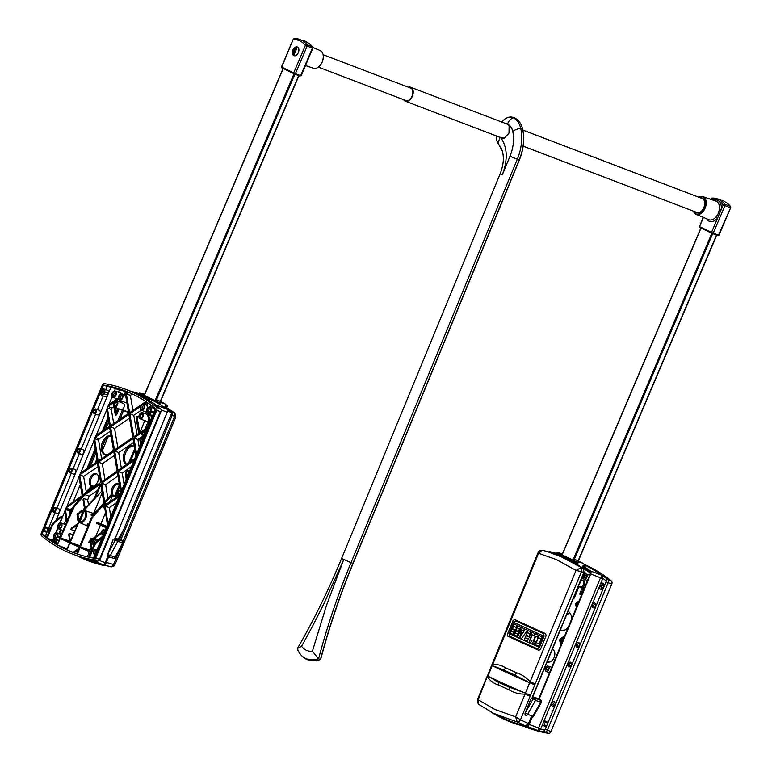 <?xml version="1.0" encoding="UTF-8"?>
<svg xmlns="http://www.w3.org/2000/svg" width="772" height="772" viewBox="0 0 772 772"><rect width="100%" height="100%" fill="white"/><g stroke="black" fill="none" stroke-linecap="round" stroke-linejoin="round"><path stroke-width="1.16" d="M111.023 435.562A9.997 6.417 -69.1 0 0 102.078 443.186A9.997 6.417 -69.1 0 0 104.403 454.341A9.997 6.417 -69.1 0 0 104.645 454.447A9.997 6.417 -69.1 0 0 107.906 454.418M111.303 452.102A9.997 6.417 -69.1 0 0 113.368 449.227M91.443 486.08A6.668 4.275 -69.1 0 1 91.337 486.032A6.668 4.275 -69.1 0 1 89.928 478.225A6.668 4.275 -69.1 0 1 96.249 473.651A6.668 4.275 -69.1 0 1 96.413 473.718A6.668 4.275 -69.1 0 1 98.247 480.223A6.668 4.275 -69.1 0 1 93.306 486.186L87.989 491.455M73.629 506.229L91.646 485.964L92.862 486.022M119.399 484.478A6.668 4.275 -69.1 0 0 118.454 483.783A6.668 4.275 -69.1 0 0 118.299 483.716A6.668 4.275 -69.1 0 0 112.625 486.939A6.668 4.275 -69.1 0 0 111.93 494.698L111.313 494.64L111.573 495.064L112.587 495.566A6.668 4.275 -69.1 0 0 113.378 496.106A6.668 4.275 -69.1 0 0 113.542 496.174A6.668 4.275 -69.1 0 0 118 494.591M120.249 490.403A2.432 1.563 -69.1 0 0 120.191 490.374A2.432 1.563 -69.1 0 0 117.875 492.044A2.432 1.563 -69.1 0 0 118.396 494.891A2.432 1.563 -69.1 0 0 118.454 494.92A2.432 1.563 -69.1 0 0 120.76 493.25A2.432 1.563 -69.1 0 0 120.249 490.403A6.668 4.275 -69.1 0 0 120.345 490.037M126.743 464.31A9.997 6.417 110.9 0 1 125.614 452.932A9.997 6.417 110.9 0 1 134.289 446.091A9.997 6.417 -69.1 0 0 134.058 445.936A9.997 6.417 -69.1 0 0 133.817 445.83A9.997 6.417 -69.1 0 0 124.331 452.691A9.997 6.417 -69.1 0 0 126.444 464.406A9.997 6.417 -69.1 0 0 126.54 464.454M138.941 417.102L137.59 416.484A1.332 0.859 -69.1 0 0 136.171 418.337L138.526 432.069A1.332 0.859 -69.1 0 0 140.215 431.809L144.605 421.145A1.332 0.859 -69.1 0 0 144.74 420.615M95.525 450.636A1.332 0.859 -69.1 0 0 95.294 451.051L89.137 465.989A1.332 0.859 -69.1 0 0 89.079 467.224M120.702 409.498A3.329 2.142 -69.1 0 0 120.779 409.536L114.343 407.076A3.329 2.142 110.9 0 1 114.256 407.047A3.329 2.142 110.9 0 1 113.552 403.138A3.329 2.142 110.9 0 1 116.717 400.851A3.329 2.142 110.9 0 1 116.794 400.88A3.329 2.142 110.9 0 1 117.498 404.789A3.329 2.142 110.9 0 1 114.343 407.076A1.332 0.859 -69.1 0 0 114.131 408.272L115.202 414.516A1.332 0.859 -69.1 0 0 116.89 414.255L118.888 409.401A1.332 0.859 -69.1 0 0 119.033 408.87M148.871 421.657A1.332 0.859 -69.1 0 0 147.722 422.573L145.725 427.418A1.332 0.859 -69.1 0 0 145.696 428.701M95.882 549.51A2.432 1.563 -69.1 0 0 95.825 549.49A2.432 1.563 -69.1 0 0 93.518 551.16A2.432 1.563 -69.1 0 0 94.03 554.006A2.432 1.563 -69.1 0 0 94.087 554.035A2.432 1.563 -69.1 0 0 96.394 552.366A2.432 1.563 -69.1 0 0 95.882 549.51M94.387 553.148A1.496 0.965 -69.1 0 0 94.425 553.157A1.496 0.965 -69.1 0 0 95.844 552.134A1.496 0.965 -69.1 0 0 95.525 550.378A1.496 0.965 -69.1 0 0 95.487 550.359A1.496 0.965 -69.1 0 0 94.068 551.391A1.496 0.965 -69.1 0 0 94.387 553.148M142.916 415.162A1.737 1.11 -69.1 0 0 142.376 414.284A1.737 1.11 -69.1 0 0 142.338 414.274A1.737 1.11 -69.1 0 0 140.707 415.423A1.737 1.11 -69.1 0 0 141.064 417.488A1.737 1.11 -69.1 0 0 141.102 417.507A1.737 1.11 -69.1 0 0 142.125 417.227M142.646 416.349A2.403 1.544 110.9 0 1 141.98 417.391A2.403 1.544 110.9 0 1 139.993 417.671A2.403 1.544 110.9 0 1 139.838 415.066A2.403 1.544 110.9 0 1 141.681 413.396A2.403 1.544 110.9 0 1 142.916 414.94A2.403 1.544 110.9 0 1 142.646 416.349M117.199 403.418A1.737 1.11 -69.1 0 0 116.669 402.54A1.737 1.11 -69.1 0 0 116.62 402.53A1.737 1.11 -69.1 0 0 114.989 403.679A1.737 1.11 -69.1 0 0 115.346 405.744A1.737 1.11 -69.1 0 0 115.385 405.763A1.737 1.11 -69.1 0 0 116.408 405.483M116.929 404.605A2.403 1.544 110.9 0 1 116.263 405.647A2.403 1.544 110.9 0 1 114.275 405.927A2.403 1.544 110.9 0 1 114.121 403.322A2.403 1.544 110.9 0 1 115.974 401.662A2.403 1.544 110.9 0 1 117.199 403.196A2.403 1.544 110.9 0 1 116.929 404.605M120.779 409.536A3.329 2.142 -69.1 0 0 123.945 407.249A3.329 2.142 -69.1 0 0 123.24 403.341A3.329 2.142 -69.1 0 0 123.163 403.312A3.329 2.142 -69.1 0 0 123.076 403.283M142.511 412.624A3.329 2.142 -69.1 0 0 142.434 412.595A3.329 2.142 -69.1 0 0 139.269 414.882A3.329 2.142 -69.1 0 0 139.973 418.781A3.329 2.142 -69.1 0 0 140.05 418.82A3.329 2.142 -69.1 0 0 143.216 416.533A3.329 2.142 -69.1 0 0 142.511 412.624M150.723 409.633A1.534 0.984 -69.1 0 0 150.27 408.948A1.534 0.984 -69.1 0 0 150.231 408.928A1.534 0.984 -69.1 0 0 148.784 409.951A1.534 0.984 -69.1 0 0 149.102 411.785A1.534 0.984 -69.1 0 0 149.141 411.794A1.534 0.984 -69.1 0 0 149.971 411.601M150.453 410.772A2.499 1.602 110.9 0 1 149.758 411.852A2.499 1.602 110.9 0 1 147.684 412.151A2.499 1.602 110.9 0 1 147.529 409.43A2.499 1.602 110.9 0 1 149.45 407.703A2.499 1.602 110.9 0 1 150.733 409.305A2.499 1.602 110.9 0 1 150.453 410.772M144.2 406.651A1.534 0.984 -69.1 0 0 143.746 405.966A1.534 0.984 -69.1 0 0 143.708 405.956A1.534 0.984 -69.1 0 0 142.26 406.979A1.534 0.984 -69.1 0 0 142.579 408.803A1.534 0.984 -69.1 0 0 142.608 408.813A1.534 0.984 -69.1 0 0 143.447 408.629M143.93 407.79A2.499 1.602 110.9 0 1 143.235 408.88A2.499 1.602 110.9 0 1 141.16 409.17A2.499 1.602 110.9 0 1 141.006 406.448A2.499 1.602 110.9 0 1 142.926 404.721A2.499 1.602 110.9 0 1 144.21 406.323A2.499 1.602 110.9 0 1 143.93 407.79M122.381 396.692A1.534 0.984 -69.1 0 0 121.928 396.007A1.534 0.984 -69.1 0 0 121.889 395.988A1.534 0.984 -69.1 0 0 120.442 397.011A1.534 0.984 -69.1 0 0 120.76 398.834A1.534 0.984 -69.1 0 0 120.799 398.854A1.534 0.984 -69.1 0 0 121.629 398.661M122.111 397.821A2.499 1.602 110.9 0 1 121.416 398.912A2.499 1.602 110.9 0 1 119.342 399.201A2.499 1.602 110.9 0 1 119.187 396.49A2.499 1.602 110.9 0 1 121.108 394.753A2.499 1.602 110.9 0 1 122.391 396.364A2.499 1.602 110.9 0 1 122.111 397.821M115.858 393.71A1.534 0.984 -69.1 0 0 115.395 393.025A1.534 0.984 -69.1 0 0 115.366 393.006A1.534 0.984 -69.1 0 0 113.918 394.029A1.534 0.984 -69.1 0 0 114.227 395.853A1.534 0.984 -69.1 0 0 114.266 395.872A1.534 0.984 -69.1 0 0 115.105 395.679M115.588 394.839A2.499 1.602 110.9 0 1 114.893 395.93A2.499 1.602 110.9 0 1 112.818 396.229A2.499 1.602 110.9 0 1 112.664 393.508A2.499 1.602 110.9 0 1 114.584 391.771A2.499 1.602 110.9 0 1 115.868 393.382A2.499 1.602 110.9 0 1 115.588 394.839M112.857 397.252A3.329 2.142 110.9 0 1 112.152 393.353A3.329 2.142 110.9 0 1 115.308 391.066A3.329 2.142 110.9 0 1 115.395 391.095A3.329 2.142 110.9 0 1 116.099 395.003A3.329 2.142 110.9 0 1 112.934 397.29A3.329 2.142 110.9 0 1 112.857 397.252M122.603 394.338A3.329 2.142 -69.1 0 0 121.831 393.556A3.329 2.142 -69.1 0 0 121.754 393.527A3.329 2.142 -69.1 0 0 121.667 393.498M143.737 404.046A3.329 2.142 -69.1 0 0 143.65 404.007A3.329 2.142 -69.1 0 0 140.494 406.294A3.329 2.142 -69.1 0 0 141.199 410.202A3.329 2.142 -69.1 0 0 141.276 410.231A3.329 2.142 -69.1 0 0 144.441 407.944A3.329 2.142 -69.1 0 0 143.737 404.046M146.844 409.807L146.738 409.237A3.329 2.142 -69.1 0 0 146.197 404.982A3.329 2.142 -69.1 0 0 146.111 404.943A3.329 2.142 -69.1 0 0 146.033 404.914M150.55 411.756A3.329 2.142 -69.1 0 0 150.26 407.018A3.329 2.142 -69.1 0 0 150.183 406.989A3.329 2.142 -69.1 0 0 147.018 409.276A3.329 2.142 -69.1 0 0 147.722 413.184A3.329 2.142 -69.1 0 0 147.809 413.213A3.329 2.142 -69.1 0 0 150.058 412.393M119.38 400.234A3.329 2.142 110.9 0 1 118.676 396.325A3.329 2.142 110.9 0 1 121.841 394.048A3.329 2.142 110.9 0 1 121.918 394.077A3.329 2.142 110.9 0 1 122.623 397.985A3.329 2.142 110.9 0 1 119.457 400.272A3.329 2.142 110.9 0 1 119.38 400.234M124.215 394.955A3.329 2.142 110.9 0 1 124.292 394.984A3.329 2.142 110.9 0 1 124.379 395.013A3.329 2.142 110.9 0 1 124.553 395.119L125.46 394.502L128.683 413.31L110.367 425.768L107.308 407.905L106.594 409.642L109.46 426.395L95.882 435.63L93.904 440.426L97.272 461.646L80.433 473.111L78.947 476.72L82.189 495.672L66.643 506.567L66.093 507.899L70.001 509.636L72.385 507.966M61.548 525.481A1.534 0.984 -69.1 0 0 61.084 524.796A1.534 0.984 -69.1 0 0 61.046 524.777A1.534 0.984 -69.1 0 0 59.608 525.8A1.534 0.984 -69.1 0 0 59.917 527.623A1.534 0.984 -69.1 0 0 59.955 527.643A1.534 0.984 -69.1 0 0 60.795 527.45M61.268 526.61A2.499 1.602 110.9 0 1 60.583 527.701A2.499 1.602 110.9 0 1 58.508 528A2.499 1.602 110.9 0 1 58.354 525.278A2.499 1.602 110.9 0 1 60.274 523.541A2.499 1.602 110.9 0 1 61.557 525.153A2.499 1.602 110.9 0 1 61.268 526.61M57.485 535.334A1.534 0.984 -69.1 0 0 57.022 534.649A1.534 0.984 -69.1 0 0 56.993 534.629A1.534 0.984 -69.1 0 0 55.545 535.652A1.534 0.984 -69.1 0 0 55.854 537.476A1.534 0.984 -69.1 0 0 55.893 537.495A1.534 0.984 -69.1 0 0 56.732 537.302M57.215 536.463A2.499 1.602 110.9 0 1 56.52 537.553A2.499 1.602 110.9 0 1 54.445 537.852A2.499 1.602 110.9 0 1 54.291 535.131A2.499 1.602 110.9 0 1 56.211 533.394A2.499 1.602 110.9 0 1 57.495 535.006A2.499 1.602 110.9 0 1 57.215 536.463M90.16 554.122A2.499 1.602 110.9 0 1 89.156 551.054A2.499 1.602 110.9 0 1 91.974 549.732M91.656 550.513A1.534 0.984 -69.1 0 0 90.411 551.575A1.534 0.984 -69.1 0 0 90.527 553.254M94.252 544.27A2.499 1.602 110.9 0 1 93.219 541.201A2.499 1.602 110.9 0 1 95.139 539.474A2.499 1.602 110.9 0 1 96.423 541.076A2.499 1.602 110.9 0 1 96.404 541.548M96.413 541.404A1.534 0.984 -69.1 0 0 95.96 540.718A1.534 0.984 -69.1 0 0 95.921 540.709A1.534 0.984 -69.1 0 0 94.474 541.732A1.534 0.984 -69.1 0 0 94.686 543.498M58.604 528.878A3.175 2.036 -69.1 0 0 58.653 528.907A3.175 2.036 -69.1 0 0 61.683 526.755A3.175 2.036 -69.1 0 0 61.017 523.011A3.175 2.036 -69.1 0 0 60.911 522.972A3.175 2.036 -69.1 0 0 57.919 525.182A3.175 2.036 -69.1 0 0 58.604 528.878M61.036 529.872A3.233 2.075 -69.1 0 0 61.084 529.901A3.233 2.075 -69.1 0 0 61.422 529.988L59.782 533.963A3.233 2.075 -69.1 0 0 59.444 533.751A3.233 2.075 -69.1 0 0 59.328 533.703A3.233 2.075 -69.1 0 0 59.222 533.674M63.014 530.625L61.422 529.988M101.643 392.601A1.496 0.965 -69.1 0 0 101.952 394.386A1.496 0.965 -69.1 0 0 101.991 394.395A1.496 0.965 -69.1 0 0 103.4 393.402L104.056 391.8A1.496 0.965 -69.1 0 0 103.718 390.005A1.496 0.965 -69.1 0 0 102.309 391.008L101.643 392.601L103.448 393.286M101.614 395.38A2.432 1.563 -69.1 0 0 103.902 393.759L104.654 391.935A2.432 1.563 -69.1 0 0 104.152 389.04A2.432 1.563 -69.1 0 0 104.095 389.02A2.432 1.563 -69.1 0 0 101.807 390.642L101.055 392.456A2.432 1.563 -69.1 0 0 101.614 395.38L105.195 396.75A2.432 1.563 -69.1 0 0 107.482 395.119L108.234 393.305A2.432 1.563 -69.1 0 0 107.733 390.41A2.432 1.563 -69.1 0 0 107.675 390.381A2.432 1.563 -69.1 0 0 107.617 390.362M144.258 432.146A1.496 0.965 110.9 0 1 144.576 433.903A1.496 0.965 110.9 0 1 143.148 434.935A1.496 0.965 110.9 0 1 143.109 434.916A1.496 0.965 110.9 0 1 142.801 433.16A1.496 0.965 110.9 0 1 144.219 432.137A1.496 0.965 110.9 0 1 144.258 432.146M128.017 471.557A1.496 0.965 110.9 0 1 128.326 473.313A1.496 0.965 110.9 0 1 126.907 474.346A1.496 0.965 110.9 0 1 126.869 474.326A1.496 0.965 110.9 0 1 126.55 472.57A1.496 0.965 110.9 0 1 127.978 471.547A1.496 0.965 110.9 0 1 128.017 471.557M119.892 491.262A1.496 0.965 110.9 0 1 120.21 493.018A1.496 0.965 110.9 0 1 118.782 494.051A1.496 0.965 110.9 0 1 118.753 494.032A1.496 0.965 110.9 0 1 118.434 492.275A1.496 0.965 110.9 0 1 119.853 491.243A1.496 0.965 110.9 0 1 119.892 491.262M103.651 530.673A1.496 0.965 110.9 0 1 103.969 532.429A1.496 0.965 110.9 0 1 102.541 533.452A1.496 0.965 110.9 0 1 102.502 533.442A1.496 0.965 110.9 0 1 102.194 531.686A1.496 0.965 110.9 0 1 103.612 530.654A1.496 0.965 110.9 0 1 103.651 530.673M54.947 508.43A1.496 0.965 110.9 0 1 55.266 510.186A1.496 0.965 110.9 0 1 53.837 511.218A1.496 0.965 110.9 0 1 53.808 511.199A1.496 0.965 110.9 0 1 53.49 509.443A1.496 0.965 110.9 0 1 54.908 508.41A1.496 0.965 110.9 0 1 54.947 508.43M71.188 469.019A1.496 0.965 110.9 0 1 71.506 470.775A1.496 0.965 110.9 0 1 70.088 471.808A1.496 0.965 110.9 0 1 70.049 471.788A1.496 0.965 110.9 0 1 69.731 470.032A1.496 0.965 110.9 0 1 71.149 469.009A1.496 0.965 110.9 0 1 71.188 469.019M79.313 449.314A1.496 0.965 110.9 0 1 79.632 451.07A1.496 0.965 110.9 0 1 78.204 452.102A1.496 0.965 110.9 0 1 78.165 452.083A1.496 0.965 110.9 0 1 77.856 450.327A1.496 0.965 110.9 0 1 79.275 449.304A1.496 0.965 110.9 0 1 79.313 449.314M95.554 409.913A1.496 0.965 110.9 0 1 95.873 411.669A1.496 0.965 110.9 0 1 94.445 412.692A1.496 0.965 110.9 0 1 94.416 412.682A1.496 0.965 110.9 0 1 94.097 410.926A1.496 0.965 110.9 0 1 95.516 409.893A1.496 0.965 110.9 0 1 95.554 409.913M144.615 431.287A2.432 1.563 -69.1 0 0 144.547 431.258A2.432 1.563 -69.1 0 0 142.241 432.928A2.432 1.563 -69.1 0 0 142.762 435.784A2.432 1.563 -69.1 0 0 142.82 435.804A2.432 1.563 -69.1 0 0 145.126 434.134A2.432 1.563 -69.1 0 0 144.615 431.287M128.364 470.698A2.432 1.563 -69.1 0 0 128.306 470.669A2.432 1.563 -69.1 0 0 126 472.339A2.432 1.563 -69.1 0 0 126.511 475.195A2.432 1.563 -69.1 0 0 126.569 475.214A2.432 1.563 -69.1 0 0 128.885 473.545A2.432 1.563 -69.1 0 0 128.364 470.698M104.008 529.804A2.432 1.563 -69.1 0 0 103.94 529.785A2.432 1.563 -69.1 0 0 101.634 531.454A2.432 1.563 -69.1 0 0 102.155 534.301A2.432 1.563 -69.1 0 0 102.213 534.33A2.432 1.563 -69.1 0 0 104.519 532.661A2.432 1.563 -69.1 0 0 104.008 529.804M57.032 513.428A2.432 1.563 -69.1 0 0 57.089 513.457A2.432 1.563 -69.1 0 0 59.396 511.788A2.432 1.563 -69.1 0 0 58.884 508.931A2.432 1.563 -69.1 0 0 58.826 508.912A2.432 1.563 -69.1 0 0 58.759 508.883M55.304 507.571A2.432 1.563 -69.1 0 0 55.246 507.542A2.432 1.563 -69.1 0 0 52.94 509.211A2.432 1.563 -69.1 0 0 53.451 512.058A2.432 1.563 -69.1 0 0 53.509 512.087A2.432 1.563 -69.1 0 0 55.816 510.417A2.432 1.563 -69.1 0 0 55.304 507.571M73.272 474.018A2.432 1.563 -69.1 0 0 73.33 474.047A2.432 1.563 -69.1 0 0 75.637 472.377A2.432 1.563 -69.1 0 0 75.125 469.521A2.432 1.563 -69.1 0 0 75.067 469.501A2.432 1.563 -69.1 0 0 75.009 469.482M71.545 468.16A2.432 1.563 -69.1 0 0 71.487 468.131A2.432 1.563 -69.1 0 0 69.181 469.801A2.432 1.563 -69.1 0 0 69.692 472.657A2.432 1.563 -69.1 0 0 69.75 472.676A2.432 1.563 -69.1 0 0 72.057 471.007A2.432 1.563 -69.1 0 0 71.545 468.16M81.398 454.312A2.432 1.563 -69.1 0 0 81.456 454.341A2.432 1.563 -69.1 0 0 83.762 452.672A2.432 1.563 -69.1 0 0 83.251 449.825A2.432 1.563 -69.1 0 0 83.183 449.796A2.432 1.563 -69.1 0 0 83.125 449.777M79.67 448.455A2.432 1.563 -69.1 0 0 79.612 448.426A2.432 1.563 -69.1 0 0 77.296 450.095A2.432 1.563 -69.1 0 0 77.818 452.952A2.432 1.563 -69.1 0 0 77.876 452.971A2.432 1.563 -69.1 0 0 80.182 451.302A2.432 1.563 -69.1 0 0 79.67 448.455M97.639 414.911A2.432 1.563 -69.1 0 0 97.697 414.931A2.432 1.563 -69.1 0 0 100.003 413.261A2.432 1.563 -69.1 0 0 99.491 410.414A2.432 1.563 -69.1 0 0 99.434 410.386A2.432 1.563 -69.1 0 0 99.366 410.366M95.911 409.044A2.432 1.563 -69.1 0 0 95.853 409.025A2.432 1.563 -69.1 0 0 93.547 410.694A2.432 1.563 -69.1 0 0 94.059 413.541A2.432 1.563 -69.1 0 0 94.116 413.57A2.432 1.563 -69.1 0 0 96.423 411.901A2.432 1.563 -69.1 0 0 95.911 409.044M127.747 391.944A259.508 166.607 -69.1 0 0 127.505 391.858L126.183 392.755L125.942 391.327L127.438 391.906M125.942 391.327A259.508 166.607 -69.1 0 0 124.861 390.979L125.276 393.373L123.404 394.646M124.929 391.346A259.508 166.607 -69.1 0 0 119.322 389.957L110.985 387.148A261.206 167.698 -69.1 0 0 107.057 386.434L103.477 385.074L44.506 528.154A2.432 1.563 -69.1 0 1 46.523 527.054A2.432 1.563 -69.1 0 1 46.581 527.083L47.729 527.604A2.432 1.563 -69.1 0 1 48.24 530.451A2.432 1.563 -69.1 0 1 45.934 532.12A2.432 1.563 -69.1 0 1 45.876 532.101L44.737 531.57A2.432 1.563 -69.1 0 1 44.052 529.235L41.987 534.263A261.206 167.698 -69.1 0 0 46.416 537.746L46.552 537.688M154.747 412.316L153.329 411.775A2.432 1.563 -69.1 0 1 154.004 414.11L156.079 409.092A261.206 167.698 -69.1 0 0 131.259 393.479A261.206 167.698 -69.1 0 0 124.919 390.815A261.206 167.698 -69.1 0 0 103.477 385.074M126.705 391.52A261.206 167.698 -69.1 0 0 113.117 387.592L115.51 388.499L114.478 391.008M154.969 401.614A261.187 167.688 110.9 0 1 166.877 409.16A2.663 1.708 110.9 0 1 167.225 412.219L115.26 538.296M130.333 391.115A261.187 167.688 110.9 0 1 130.555 391.201A261.206 167.698 110.9 0 1 136.885 393.855A261.187 167.688 110.9 0 1 155.896 404.972A2.663 1.708 -69.1 0 0 155.896 404.972L166.877 409.16M144.132 396.432A261.187 167.688 110.9 0 0 141.527 395.389L130.555 391.201A261.187 167.688 110.9 0 1 136.885 393.855A261.206 167.698 110.9 0 1 155.915 404.982L154.738 404.528L156.62 405.889M91.945 560.202L90.681 559.903A261.206 167.698 -69.1 0 0 97.147 561.186L93.566 559.825A261.206 167.698 110.9 0 1 72.722 554.171A261.206 167.698 110.9 0 1 41.659 535.971A2.663 1.708 -69.1 0 1 41.37 532.95L102.145 385.489A2.663 1.708 -69.1 0 1 104.442 383.645A261.206 167.698 110.9 0 1 125.778 389.377A261.206 167.698 110.9 0 1 132.118 392.031A261.206 167.698 110.9 0 1 156.446 407.259L160.026 408.62A261.206 167.698 -69.1 0 0 154.718 404.528L160.557 408.996M54.542 538.731A3.175 2.036 -69.1 0 0 54.59 538.75A3.175 2.036 -69.1 0 0 57.62 536.608A3.175 2.036 -69.1 0 0 56.954 532.863A3.175 2.036 -69.1 0 0 56.858 532.825A3.175 2.036 -69.1 0 0 53.857 535.035A3.175 2.036 -69.1 0 0 54.542 538.731M56.974 539.724A3.233 2.075 -69.1 0 0 57.022 539.744A3.233 2.075 -69.1 0 0 57.36 539.84L56.144 542.784A259.508 166.607 110.9 0 1 55.42 542.282L56.549 539.551M58.952 540.477L57.36 539.84M58.682 537.63L59.087 536.636L60.409 537.64M60.351 537.08L59.087 536.636M60.409 536.482A3.233 2.075 -69.1 0 0 60.448 535.517L61.21 534.996M61.393 534.562L59.782 533.963M93.952 544.926A3.175 2.036 110.9 0 1 93.518 544.829A3.175 2.036 110.9 0 1 93.47 544.81A3.175 2.036 110.9 0 1 92.794 541.104A3.175 2.036 110.9 0 1 95.786 538.895A3.175 2.036 110.9 0 1 95.892 538.943A3.175 2.036 110.9 0 1 96.896 541.133M89.899 554.779A3.175 2.036 110.9 0 1 89.456 554.682A3.175 2.036 110.9 0 1 89.407 554.653A3.175 2.036 110.9 0 1 88.732 550.957A3.175 2.036 110.9 0 1 91.723 548.747A3.175 2.036 110.9 0 1 91.829 548.786A3.175 2.036 110.9 0 1 92.244 549.085M114.169 496.328A6.668 4.275 110.9 0 1 113.117 488.879A6.668 4.275 110.9 0 1 118.869 484.015M105.262 454.621A9.997 6.417 110.9 0 1 103.091 444.18A9.997 6.417 110.9 0 1 111.091 435.958M91.762 485.964A6.668 4.275 110.9 0 1 91.202 478.476A6.668 4.275 110.9 0 1 96.818 473.95M105.812 428.875L108.688 421.898M143.515 436.074L140.572 438.081L143.505 437.348M142.444 438.071L142.666 439.374M139.713 432.513L137.368 418.791A1.332 0.859 110.9 0 1 138.477 416.89M127.023 477.337L126.666 475.253M115.202 414.516L116.379 414.969L115.327 408.726A1.332 0.859 110.9 0 1 115.559 407.539M119.901 419.283L123.202 411.283A1.332 0.859 110.9 0 1 124.186 410.366M90.363 466.346L95.892 452.942M145.725 427.418L146.912 427.871L148.919 423.027A1.332 0.859 110.9 0 1 149.054 422.747M140.572 438.081A1.332 0.859 -69.1 0 0 139.848 439.818L140.62 444.334M141.044 438.264A1.332 0.859 -69.1 0 0 140.33 440.001L140.938 443.572M46.638 537.601L46.416 537.746A261.206 167.698 -69.1 0 0 46.629 537.91L52.66 540.188L53.693 537.698L52.921 540.352L50.518 539.503A259.508 166.607 -69.1 0 0 50.518 539.503L46.629 537.91A261.206 167.698 -69.1 0 0 73.137 552.53A261.206 167.698 -69.1 0 0 76.496 553.746A261.206 167.698 -69.1 0 0 76.505 553.746A261.206 167.698 -69.1 0 0 76.64 553.794A261.206 167.698 -69.1 0 0 76.853 553.871A261.206 167.698 -69.1 0 0 76.988 553.92A261.206 167.698 -69.1 0 0 88.886 557.201A261.206 167.698 -69.1 0 0 89.137 557.259A261.206 167.698 -69.1 0 0 94.58 558.281L153.56 415.201A2.432 1.563 -69.1 0 1 151.534 416.291A2.432 1.563 -69.1 0 1 151.476 416.272L150.328 415.751A2.432 1.563 -69.1 0 1 149.816 412.895A2.432 1.563 -69.1 0 1 152.123 411.225A2.432 1.563 -69.1 0 1 152.18 411.254L153.329 411.775M53.133 540.496L50.508 539.493A261.206 167.698 -69.1 0 0 57.408 544.221M79.719 474.848L97.455 462.785L100.601 482.616L85.055 493.511L85.229 494.437L74.257 506.548L57.398 545.013A261.206 167.698 110.9 0 1 57.215 544.897L57.263 544.878M57.823 545.206L61.162 546.489A261.206 167.698 -69.1 0 0 66.846 549.548M93.624 513.505L84.737 510.543A6.581 4.227 110.9 0 1 85.779 518.215A6.581 4.227 110.9 0 1 79.738 522.654L83.955 511.112L82.594 513.322L66.99 549.953A261.206 167.698 110.9 0 1 66.797 549.867L66.836 549.867M67.425 550.137L70.715 551.401A261.206 167.698 -69.1 0 0 74.932 553.196M46.86 532.477L45.567 535.623L41.987 534.263M45.567 535.623A261.206 167.698 -69.1 0 0 46.889 536.704M65.736 509.259L64.867 510.881L66.604 521.901M66.267 507.966L65.562 509.182L70.85 511.604M118.328 398.101L108.63 404.702L107.308 407.905M58.46 518.437L62.59 516.13L58.498 518.466M119.322 389.957L118.386 392.234M115.848 398.4L115.047 400.33M113.773 406.68L111.911 407.954L108.09 406.497M107.482 407.973L111.293 409.43L113.706 423.5M111.911 407.954L111.293 409.43M107.945 417.565L102.3 431.258M110.299 431.307L99.163 438.882L95.342 437.425M94.802 438.737L98.623 440.194L101.566 458.732M99.163 438.882L98.623 440.194M95.188 448.522L86.85 468.739M98.063 466.597L83.714 476.363L79.892 474.905M79.834 475.05L83.656 476.507L86.281 491.889M80.298 484.642L73.137 502.012M66.122 508.323L71.4 510.273M65.591 509.617L68.64 510.591M66.141 518.987L64.047 524.082M101.914 490.895L83.598 510.813L95.014 498.21L94.917 499.021M84.737 510.543L84.129 510.234M102.203 492.69L93.943 512.724M94.309 498.336L100.109 484.227L85.103 494.736L89.185 496.184L87.651 499.909L88.5 504.869M106.816 503.807L104.838 502.939L104.268 505.699L102.985 507.513L104.509 506.471L107.433 524.863M110.116 501.559L112.587 495.566M76.631 553.717L73.948 552.694A259.508 166.607 -69.1 0 1 73.128 552.327L70.715 551.401A259.508 166.607 -69.1 0 0 75.048 553.234M79.516 546.75L70.657 542.697L79.96 545.679M70.657 542.697L79.429 546.952M87.67 526.967L87.188 524.169A6.803 4.371 -69.1 0 0 87.873 523.706L88.211 525.655M96.992 510.649L91.115 514.644A6.803 4.371 -69.1 0 1 91.26 515.493L92.399 515.928M94.869 513.033L91.26 515.493M119.37 495.267L105.156 504.936L104.838 502.939M95.226 498.307L100.9 484.536L103.834 502.958M87.873 523.706L88.857 524.082M70.136 541.558L68.631 534.707L69.181 533.375L72.964 534.687M70.377 540.969L69.181 533.375M74.508 530.953L70.812 529.409L71.352 528.096L77.374 524.005M70.812 529.409L76.833 525.307M84.63 509.221L83.019 499.793L83.559 498.48L85.277 508.497M79.661 474.983L83.077 494.9L84.486 493.906M66.093 507.899L81.89 496.83M84.389 507.812L83.444 510.128M97.61 490.288L89.185 496.184M61.162 546.499L67.454 548.911M77.818 514.779L76.997 514.403L77.374 513.476L78.271 513.785M78.233 513.872L77.374 513.476M87.651 499.909L83.559 498.48M69.818 542.32L60.92 538.248L69.625 541.018M60.92 538.248L69.741 542.523M97.899 495.325L101.914 490.867M79.738 522.654L88.317 526.369M73.128 552.327L78.869 548.303M88.857 550.668L80.317 547.358L88.606 551.333L80.423 547.753L80.404 547.145L89.012 550.359M89.263 549.963L80.761 546.933M65.417 509.549L67.154 520.569M91.385 548.68L90.131 541.375L88.577 542.465L89.986 540.525L90.353 538.171L90.671 540.053L101.383 532.555M101.479 533.442L90.816 540.892L92.186 548.911M104.857 530.132L105.426 529.737M90.652 548.786L91.183 547.502M90.459 543.247L88.577 542.465M117.691 408.359L115.974 412.518M96.847 458.944L95.12 463.113M137.059 434.578L133.768 415.336L141.266 410.231L146.96 412.402M146.419 421.242A3.329 2.142 -69.1 0 0 146.497 421.28A3.329 2.142 -69.1 0 0 148.678 420.537M119.013 496.763L105.224 506.152L107.984 523.532M133.961 460.508L118.203 471.547L121.493 490.76M134.685 458.742L118.01 470.428L114.69 451.051L133.006 438.583L135.94 455.702M142.926 431.837L133.913 437.965L136.654 453.965M146.883 429.145L143.756 431.268M147.606 427.398L133.73 436.846L129.783 413.811L140.379 406.603M143.997 404.142L145.676 403.003L146.005 404.904M147.375 412.952L149.189 423.548M146.854 402.202L147.587 408.224M148.485 413.474L149.913 421.811M128.654 392.321L126.376 393.874L129.59 412.692L145.483 401.874L145.368 401.228M118.512 399.23L116.263 400.764M113.966 402.318L107.916 406.439M94.628 438.66L98.179 461.029L113.59 450.549L109.653 427.514L95.168 437.367M84.003 511.006L83.386 510.62L95.014 498.21M93.103 515.127L104.77 502.514L101.692 483.118L117.296 472.184L120.422 490.461M132.813 437.463L114.497 449.922L110.56 426.897L128.876 414.429L132.813 437.463M113.783 451.668L117.103 471.065L101.508 481.989L98.362 462.158L113.783 451.668M150.743 404.933L151.158 407.365M121.86 401.179L120.326 402.231M56.144 539.387L53.693 541.056A259.508 166.607 -69.1 0 1 53.027 540.564L55.275 539.039M55.623 541.809L53.693 541.056M78.329 549.635L73.948 552.694M106.623 526.832L96.857 522.374L100.968 523.773L105.513 512.743M100.968 523.773L106.787 526.427M108.283 419.524L103.892 430.178M128.519 412.335L123.298 409.951A1.332 0.859 -69.1 0 0 122.005 410.829L117.981 420.586M126.878 402.752A3.329 2.142 110.9 0 1 125.904 402.733A3.329 2.142 110.9 0 1 125.826 402.695M132.408 394.01L130.362 395.399L132.929 410.414M143.138 435.929L137.899 439.49L139.288 447.577M125.749 473.448A1.332 0.859 -69.1 0 0 125.46 474.732L126.232 479.248M129.841 470.505L129.127 470.988M131.462 466.577L122.188 473.072L124.118 484.372M87.332 556.853L88.606 553.756M116.591 502.64L109.315 507.59L110.772 516.757M95.709 536.53L100.418 525.105M69.509 510.987L69.953 513.785M121.339 468.093L118.676 452.566L133.653 442.375M107.819 556.342L105.195 562.72A2.663 1.708 110.9 0 1 102.83 564.544L91.849 560.356A2.663 1.708 -69.1 0 0 91.868 560.356A261.206 167.698 110.9 0 1 77.499 555.994A261.187 167.688 110.9 0 1 77.277 555.908M46.291 527.971A1.496 0.965 -69.1 0 0 46.262 527.952A1.496 0.965 -69.1 0 0 44.834 528.984A1.496 0.965 -69.1 0 0 45.152 530.74L46.137 531.194A1.496 0.965 -69.1 0 0 46.175 531.204A1.496 0.965 -69.1 0 0 47.594 530.181A1.496 0.965 -69.1 0 0 47.285 528.424L46.291 527.971M76.988 553.92A261.206 167.698 -69.1 0 0 76.997 553.92L79.699 554.798M93.566 559.825A2.663 1.708 -69.1 0 0 95.863 557.982L99.443 559.353L160.325 411.64L156.745 410.279L95.863 557.982M156.745 410.279A2.663 1.708 -69.1 0 0 156.446 407.259M151.766 415.384A1.496 0.965 -69.1 0 0 151.804 415.394A1.496 0.965 -69.1 0 0 153.223 414.361A1.496 0.965 -69.1 0 0 152.904 412.605L151.92 412.161A1.496 0.965 -69.1 0 0 151.881 412.142A1.496 0.965 -69.1 0 0 150.463 413.174A1.496 0.965 -69.1 0 0 150.781 414.931L151.843 415.404M107.057 386.434L105.735 389.648M103.13 395.959L97.494 409.652M95.631 414.149L81.243 449.053M79.391 453.55L73.128 468.758M71.275 473.255L56.887 508.169M55.024 512.666L48.752 527.903M90.691 559.912L91.868 560.356A261.187 167.688 110.9 0 1 77.489 555.994L72.722 554.171M102.83 564.544A261.187 167.688 110.9 0 1 88.471 560.183L77.489 555.994M57.746 543.401L56.144 542.784M93.306 486.186L92.418 488.358M100.003 559.546L97.33 561.234A1.669 1.264 -80.5 0 1 97.147 561.186A2.663 1.708 -69.1 0 0 99.443 559.353L100.003 559.546L161.213 411.051A1.669 1.669 0 0 0 161.194 409.749L161.213 411.051L160.325 411.64M90.681 559.903L91.463 560.086M160.875 409.276L160.026 408.62L160.875 409.276M155.944 405.435L155.346 404.943M71.236 510.678L65.948 508.256M104.799 508.275L102.985 507.513M129.783 413.811L133.768 415.336M117.836 447.654L114.546 428.412L129.522 418.221M110.56 426.897L114.546 428.412M104.77 502.514L111.486 494.524M107.858 498.384L105.677 484.633L117.952 476.034M101.692 483.118L105.677 484.633M104.876 479.624L102.348 463.683L114.43 455.461M98.362 462.158L102.348 463.683M114.69 451.051L118.676 452.566M105.224 506.152L109.315 507.59M118.203 471.547L122.188 473.072M133.913 437.965L137.899 439.49M146.583 402.376L147.799 402.839M126.376 393.874L130.362 395.399M125.643 395.525L124.553 395.119M96.857 522.374L96.481 523.3L106.237 527.758M90.353 538.171L92.37 538.866M90.816 540.892L92.63 541.597M126.888 411.592A3.329 2.142 110.9 0 1 126.029 411.544A3.329 2.142 110.9 0 1 125.952 411.505M58.508 537.206L60.062 538.46L58.498 537.457M60.612 529.698L59.01 533.587M70.686 543.305L79.313 547.242L70.677 543.305M60.949 538.856L69.615 542.822L60.94 538.856M83.357 510.842L66.797 549.867M66.99 549.953L83.598 510.813M57.398 545.013L73.9 506.249L72.182 508.594L57.215 544.897M104.703 503.334L92.283 517.751L77.383 554.055M76.853 553.871L93.383 515.146L91.656 517.481L76.727 553.707A261.09 167.62 -69.1 0 0 76.939 553.775L77.084 553.804M60.052 537.852L58.662 536.829M59.106 536.936L58.566 537.37L59.965 538.065M96.925 549.905L102.386 537.109L97.127 549.982M62.59 516.13L59.733 523.059L62.58 516.121L54.474 522.731L52.255 525.761L47.198 538.219M59.415 517.481L53.895 522.268L51.599 525.481L46.571 537.669A261.071 167.611 -69.1 0 0 46.783 537.823L51.83 525.587L54.165 522.393L60.843 516.786M101.943 538.296L96.944 542.118L94.724 545.157L89.726 557.288L90.295 557.5M89.147 557.259L94.3 544.974L96.635 541.78L102.937 536.096M102.724 536.279L96.365 541.664L94.059 544.868L89.021 557.114A261.071 167.611 -69.1 0 0 89.272 557.172L89.706 557.384M141.73 437.801L142.193 440.522M126.415 411.63A3.329 2.142 -69.1 0 0 126.666 411.775A3.329 2.142 -69.1 0 0 126.753 411.814A3.329 2.142 -69.1 0 0 127.525 411.881M164.841 406.757A260.637 167.341 110.9 0 1 172.243 411.65L172.677 415.471L171.78 415.104L171.432 412.045A0.666 0.502 -54.3 0 1 172.243 411.65L164.976 406.545L174.433 412.74A3.329 2.297 -55.8 0 1 174.617 416.407L174.549 416.359A3.329 2.316 -64.5 0 0 174.105 412.537L174.433 412.74M88.249 560.79A261.872 168.122 -69.1 0 0 88.49 560.887A261.872 168.122 -69.1 0 0 103.13 565.316L102.647 565.133A261.872 168.122 110.9 0 1 88.018 560.704A261.872 168.122 110.9 0 1 81.658 558.04A261.872 168.122 110.9 0 1 77.181 555.869M112.625 566.716L113.011 566.127M138.719 393.633A261.872 168.122 -69.1 0 0 129.976 390.979M102.647 565.133A3.329 2.142 -69.1 0 0 105.6 562.856L106.082 563.039A3.329 2.142 110.9 0 1 103.13 565.316M108.775 555.155L105.6 562.856M109.228 555.386L106.082 563.039M106.632 565.751L110.541 566.744A3.329 2.297 -74.2 0 0 113.494 564.477L113.581 564.496A3.329 2.258 97.3 0 1 111.043 566.851L111.043 566.851A3.329 2.258 97.3 0 1 110.927 566.822L104.49 565.036M104.355 565.114L111.043 566.851C113.6 566.445 114.912 565.683 114.989 564.544L124.533 541.384L123.269 540.969L174.617 416.407L174.935 417.295M172.204 415.288L120.828 539.918M95.68 462.737L96.954 459.639M102.705 445.676L104.905 440.329M116.089 413.203L118.039 408.485M102.56 450.105L107.887 437.193M167.524 410.617L171.857 412.595L119.544 539.532M174.549 412.817L175.447 414.651M175.698 414.274L175.726 417.179L129.638 529.003L128.374 528.588M114.555 563.763L113.581 564.496L119.409 550.359M171.78 415.104L174.549 416.359M118.241 539.145L123.588 529.708M118.753 539.3L121.995 533.577M293.717 54.387A4.999 3.204 110.9 0 1 294.277 50.923A4.999 3.204 110.9 0 1 298.108 47.536M297.944 47.362A4.999 3.204 -69.1 0 0 296.072 47.883M297.017 47.806L293.958 55.005M293.833 55.623A4.661 2.991 -69.1 0 0 293.987 55.69A4.661 2.991 -69.1 0 0 298.397 52.525A4.661 2.991 -69.1 0 0 297.471 47.044A4.661 2.991 -69.1 0 0 297.317 46.976A4.661 2.991 -69.1 0 0 292.906 50.141A4.661 2.991 -69.1 0 0 293.833 55.623M306.86 44.67L312.506 46.822A1.332 0.955 -37.6 0 1 312.641 46.957L309.263 43.608L305.22 41.148L296.294 38.658A34.373 22.07 110.9 0 1 301.321 40.057A34.373 22.07 110.9 0 1 306.86 44.67A1.332 0.82 94.8 0 1 307.111 46.146L295.406 73.678L300.655 75.685L312.361 48.144L305.384 45.403A1.332 0.955 -37.6 0 1 306.86 44.67M310.566 53.326L307.449 60.66M297.847 47.285A4.661 2.991 -69.1 0 0 293.997 50.701A4.661 2.991 -69.1 0 0 294.595 55.816M293.437 39.565A1.332 0.984 -91.6 0 1 294.441 38.6A34.373 22.07 110.9 0 1 296.294 38.658L294.354 38.6A1.332 1.332 0 0 0 293.167 39.411L281.741 67.106L293.688 72.935L305.384 45.403A33.061 21.23 -69.1 0 0 293.437 39.565M108.167 556.641A1.998 1.438 -66 0 1 107.665 554.441L115.115 540.352A1.998 1.033 -18.6 0 1 117.836 539.667A1.998 1.38 -73.5 0 1 117.769 541.326A1.998 1.38 -73.5 0 1 117.614 541.674L110.164 555.763A1.998 1.38 106.5 0 1 108.649 556.805L113.31 558.195A1.998 1.38 -73.5 0 0 113.426 558.233A1.998 1.38 -73.5 0 0 115.105 557.23L115.761 557.249L123.211 543.16L115.115 540.352L117.035 538.798L117.711 538.991A2.133 1.476 106.5 0 1 118.502 539.869A1.998 1.38 106.5 0 1 118.512 539.898A1.998 1.38 -73.5 0 0 117.73 539.001A1.998 1.38 -73.5 0 0 117.711 538.991L121.31 540.062A1.998 1.38 -73.5 0 1 121.329 540.062L121.995 540.265A2.133 1.476 -73.5 0 1 122.777 541.133A1.998 1.033 161.4 0 1 123.337 541.587L121.995 540.265M118.512 539.898L122.111 540.969A1.998 1.38 -73.5 0 0 121.329 540.062L117.73 539.001M122.101 540.931L122.777 541.133A1.998 1.38 -73.5 0 1 122.709 542.784A1.998 1.38 -73.5 0 1 122.555 543.131L115.105 557.23L107.665 554.441L113.05 539.734L115.124 538.258L117.035 538.798A2.133 1.476 106.5 0 1 117.836 539.667L118.502 539.869M584.114 579.222A2.827 1.814 -69.1 0 0 584.182 579.251A2.827 1.814 -69.1 0 0 586.865 577.302A2.827 1.814 -69.1 0 0 586.266 573.982A2.827 1.814 -69.1 0 0 586.199 573.953A2.827 1.814 -69.1 0 0 583.507 575.902A2.827 1.814 -69.1 0 0 584.114 579.222M571.434 619.54A9.997 6.417 -69.1 0 0 568.346 611.713A9.997 6.417 -69.1 0 0 568.105 611.607A9.997 6.417 -69.1 0 0 567.912 611.54M560.318 629.962A9.997 6.417 -69.1 0 0 560.733 630.184A9.997 6.417 -69.1 0 0 560.974 630.28A9.997 6.417 -69.1 0 0 568.269 627.211M561.591 630.463A9.997 6.417 110.9 0 1 560.482 629.566M567.806 611.791A9.997 6.417 110.9 0 1 568.684 611.878M547.541 660.977L548.747 661.942M548.458 662.096A6.668 4.275 110.9 0 1 548.072 661.787L548.67 662.125M547.261 661.643A6.668 4.275 -69.1 0 0 547.666 661.874A6.668 4.275 -69.1 0 0 547.831 661.942A6.668 4.275 -69.1 0 0 554.151 657.368A6.668 4.275 -69.1 0 0 552.742 649.561A6.668 4.275 -69.1 0 0 552.588 649.493A6.668 4.275 -69.1 0 0 552.308 649.406M552.134 649.821A6.668 4.275 110.9 0 1 553.157 649.792M584.443 587.994L583.294 587.473A1.332 0.859 -69.1 0 0 582.011 588.341L580.013 593.195A1.332 0.859 -69.1 0 0 580.978 594.672L581.963 594.006M573.297 598.483A1.332 0.859 -69.1 0 0 574.493 597.586L578.894 586.923A1.332 0.859 -69.1 0 0 579.029 586.382M548.274 666.168A2.827 1.814 -69.1 0 0 548.159 666.12A2.827 1.814 -69.1 0 0 545.505 668.118A2.827 1.814 -69.1 0 0 546.113 671.399A2.827 1.814 -69.1 0 0 546.132 671.408A2.827 1.814 -69.1 0 0 548.853 669.527A2.827 1.814 -69.1 0 0 548.274 666.168M547.705 667.548A1.332 0.859 -69.1 0 0 546.721 670.028A1.332 0.859 -69.1 0 0 547.705 667.548M602.961 587.782A2.499 1.602 110.9 0 1 602.266 588.872A2.499 1.602 110.9 0 1 600.548 589.422A2.499 1.602 110.9 0 1 600.037 586.45L600.693 584.858A2.499 1.602 110.9 0 1 602.623 583.121A2.499 1.602 110.9 0 1 603.897 584.722A2.499 1.602 110.9 0 1 603.617 586.189L602.961 587.782M603.887 585.07A1.496 0.965 -69.1 0 0 603.405 584.394A1.496 0.965 -69.1 0 0 601.996 585.398L601.34 586.99A1.496 0.965 -69.1 0 0 601.649 588.775A1.496 0.965 -69.1 0 0 601.678 588.795A1.496 0.965 -69.1 0 0 602.488 588.611M593.012 607.718A2.499 1.602 110.9 0 1 592.5 604.746A2.499 1.602 110.9 0 1 594.913 603.106A2.499 1.602 110.9 0 1 595.704 604.611A2.499 1.602 110.9 0 1 594.729 607.168A2.499 1.602 110.9 0 1 593.012 607.718M595.694 604.958A1.496 0.965 -69.1 0 0 595.251 604.302A1.496 0.965 -69.1 0 0 595.212 604.283A1.496 0.965 -69.1 0 0 593.784 605.316A1.496 0.965 -69.1 0 0 594.102 607.072A1.496 0.965 -69.1 0 0 594.141 607.082A1.496 0.965 -69.1 0 0 594.951 606.908M576.761 647.129A2.499 1.602 110.9 0 1 576.259 644.157A2.499 1.602 110.9 0 1 578.672 642.507A2.499 1.602 110.9 0 1 579.463 644.022A2.499 1.602 110.9 0 1 578.489 646.579A2.499 1.602 110.9 0 1 576.761 647.129M579.454 644.369A1.496 0.965 -69.1 0 0 579 643.703A1.496 0.965 -69.1 0 0 578.971 643.694A1.496 0.965 -69.1 0 0 577.543 644.716A1.496 0.965 -69.1 0 0 577.861 646.482A1.496 0.965 -69.1 0 0 577.9 646.492A1.496 0.965 -69.1 0 0 578.711 646.318M568.646 666.834A2.499 1.602 110.9 0 1 568.134 663.852A2.499 1.602 110.9 0 1 570.547 662.212A2.499 1.602 110.9 0 1 571.338 663.727A2.499 1.602 110.9 0 1 570.363 666.275A2.499 1.602 110.9 0 1 568.646 666.834M571.328 664.065A1.496 0.965 -69.1 0 0 570.884 663.409A1.496 0.965 -69.1 0 0 570.846 663.399A1.496 0.965 -69.1 0 0 569.427 664.422A1.496 0.965 -69.1 0 0 569.736 666.178A1.496 0.965 -69.1 0 0 569.775 666.197A1.496 0.965 -69.1 0 0 570.585 666.014M552.405 706.245A2.499 1.602 110.9 0 1 551.893 703.263A2.499 1.602 110.9 0 1 554.306 701.623A2.499 1.602 110.9 0 1 555.097 703.138A2.499 1.602 110.9 0 1 554.122 705.685A2.499 1.602 110.9 0 1 552.405 706.245M555.087 703.475A1.496 0.965 -69.1 0 0 554.643 702.819A1.496 0.965 -69.1 0 0 554.605 702.8A1.496 0.965 -69.1 0 0 553.177 703.832A1.496 0.965 -69.1 0 0 553.495 705.589A1.496 0.965 -69.1 0 0 553.534 705.608A1.496 0.965 -69.1 0 0 554.344 705.425M578.981 584.684A3.329 2.142 -69.1 0 0 580.235 581.644M585.774 575.188A1.534 0.984 -69.1 0 0 585.736 575.169A1.534 0.984 -69.1 0 0 584.279 576.221A1.534 0.984 -69.1 0 0 584.607 578.016A1.534 0.984 -69.1 0 0 584.645 578.035A1.534 0.984 -69.1 0 0 586.093 576.983A1.534 0.984 -69.1 0 0 585.774 575.188M529.177 724.454L538.567 728.044L600.519 577.726A2.663 1.708 -69.1 0 0 600.606 577.495L602.575 575.594A261.206 167.698 110.9 0 1 607.873 579.714L611.453 581.075A261.206 167.698 -69.1 0 0 586.73 565.529A261.206 167.698 -69.1 0 0 584.935 564.737M576.288 607.767L575.536 603.386L576.25 603.665L576.761 606.618M579.087 600.973L575.536 603.386M564.699 635.887L560.462 638.762A1.332 0.859 -69.1 0 0 559.748 640.509L560.636 645.73M582.416 567.903A263.532 169.193 110.9 0 1 590.31 573.056A1.669 1.071 110.9 0 1 590.435 573.171M575.864 594.266L575.622 592.838M566.465 615.052L569.794 612.785M562.17 642.014L561.929 640.606L563.087 639.805M561.427 643.819L560.945 640.963A1.332 0.859 110.9 0 1 561.659 639.226L563.975 637.643M576.327 604.119L578.363 602.729M581.075 594.614A1.332 0.859 110.9 0 1 581.2 593.649L583.198 588.804A1.332 0.859 110.9 0 1 584.192 587.878M573.451 598.088L573.982 598.29L573.818 597.219M611.453 581.075A2.663 1.708 110.9 0 1 611.742 584.095L608.162 582.725L547.377 730.196L550.957 731.567A2.663 1.708 110.9 0 1 548.67 733.4L545.09 732.03A261.206 167.698 110.9 0 1 538.615 730.775L538.46 728.266L540.574 729.299L538.615 730.775L537.418 730.322A261.187 167.688 -69.1 0 1 523.146 726.066A261.206 167.698 -69.1 0 0 537.418 730.322A2.663 1.708 110.9 0 1 537.399 730.322L527.517 726.548M550.957 731.567L611.742 584.095M523.136 726.066L527.334 727.668A261.206 167.698 -69.1 0 0 548.67 733.4M545.669 721.173L546.663 721.627A2.499 1.602 110.9 0 1 547.454 723.132A2.499 1.602 110.9 0 1 547.3 724.242L547.01 724.947A2.499 1.602 110.9 0 1 546.479 725.69A2.499 1.602 110.9 0 1 544.752 726.24L543.768 725.796A2.499 1.602 110.9 0 1 543.256 722.814A2.499 1.602 110.9 0 1 545.669 721.173L546.007 722.37A1.496 0.965 -69.1 0 0 545.968 722.351A1.496 0.965 -69.1 0 0 544.549 723.383A1.496 0.965 -69.1 0 0 544.868 725.14L545.852 725.593A1.496 0.965 -69.1 0 0 545.891 725.603A1.496 0.965 -69.1 0 0 546.701 725.429M539.165 699.104L590.734 573.992A2.663 1.708 -69.1 0 0 590.387 570.933L601.369 575.121A261.206 167.698 -69.1 0 0 585.485 565.403A261.187 167.688 -69.1 0 1 601.369 575.121A2.663 1.708 110.9 0 1 601.378 575.13L602.556 575.584M590.387 570.933A261.187 167.688 -69.1 0 0 582.889 565.876M582.522 566.484A265.114 170.207 110.9 0 1 589.924 571.396A2.239 1.438 110.9 0 1 590.252 571.791A2.239 1.438 110.9 0 1 590.213 573.972L538.711 698.93M547.444 723.48A1.496 0.965 -69.1 0 0 546.991 722.824L546.007 722.37M602.575 575.594L602.826 578.257A4.333 2.779 110.9 0 1 602.691 578.624L540.728 728.942A4.333 2.779 110.9 0 1 540.574 729.299A259.537 166.627 -69.1 0 0 544.356 729.984A1.004 0.637 -69.1 0 0 545.215 729.299L547.01 724.947M600.606 577.495L602.826 578.257A259.537 166.627 -69.1 0 1 605.885 580.698A1.669 1.245 -50.5 0 1 607.873 579.714A2.663 1.708 110.9 0 1 608.162 582.725L605.991 581.827A1.004 0.637 -69.1 0 0 605.885 580.698M561.929 640.606L560.983 640.249M589.924 571.396L590.377 572.177A1.669 1.071 -69.1 0 0 590.377 572.177A264.535 169.84 -69.1 0 0 582.3 566.86M523.512 631.457A259.875 8.164 22.4 0 1 523.435 631.419L523.416 630.801A259.875 8.164 22.4 0 1 520.782 629.595L517.616 636.601A259.875 8.164 22.4 0 1 517.317 636.456L521.081 627.318A259.875 8.164 22.4 0 0 521.389 627.453L521.129 628.09L521.92 627.684A259.672 8.154 22.4 0 0 524.313 628.784L523.512 631.457L524.449 629.605M520.926 629.653L517.616 636.601M518.581 632.21A259.875 8.164 22.4 0 1 515.657 630.859L514.972 632.963A259.875 8.164 22.4 0 0 517.51 634.13L517.954 633.735A259.875 8.164 22.4 0 0 518.022 633.764L516.603 636.128A259.875 8.164 22.4 0 1 513.988 634.922L517.124 626.237L517.906 625.831A259.672 8.154 22.4 0 0 520.521 627.038L518.581 632.21L520.637 627.848M515.812 630.917L515.127 633.021A259.672 8.154 22.4 0 0 517.568 634.15M517.954 633.735L518.099 633.783A259.672 8.154 22.4 0 0 518.176 633.822L516.603 636.128M513.641 626.275L512.454 628.746A259.672 8.154 22.4 0 0 515.117 629.991L513.708 634.024L512.926 634.43L515.175 630.473M512.926 634.43A259.875 8.164 22.4 0 1 510.408 633.262L511.257 630.618A259.672 8.154 22.4 0 0 511.325 630.647L511.334 631.255A259.672 8.154 22.4 0 0 513.679 632.345M511.103 630.56A259.875 8.164 22.4 0 0 511.18 630.589L511.18 631.197A259.875 8.164 22.4 0 0 513.621 632.336L514.606 630.367A259.875 8.164 22.4 0 1 511.942 629.132L513.563 624.587L514.335 624.172A259.672 8.154 22.4 0 0 516.854 625.349L516.014 627.993A259.875 8.164 22.4 0 1 515.947 627.964L515.937 627.356A259.875 8.164 22.4 0 1 513.486 626.217L512.434 628.591M510.138 634.005L509.974 632.567L513.631 623.67L514.741 622.83A259.875 8.164 22.4 0 0 527.99 628.939A259.875 8.164 22.4 0 0 533.066 631.245L532.535 632.519A259.875 8.164 22.4 0 1 531.792 632.172L530.953 634.208A259.875 8.164 22.4 0 0 531.705 634.545L529.187 641.85A259.875 8.164 22.4 0 0 530.625 642.507L532.091 640.152A259.875 8.164 22.4 0 1 532.004 640.113L531.541 640.509A259.875 8.164 22.4 0 1 530.19 639.901L532.033 634.7A259.875 8.164 22.4 0 0 533.983 635.578L534.813 633.551A259.875 8.164 22.4 0 1 532.873 632.664L533.394 631.399A259.875 8.164 22.4 0 0 536.482 632.789L535.961 634.063A259.875 8.164 22.4 0 1 535.189 633.716L534.349 635.752A259.875 8.164 22.4 0 0 535.121 636.099L532.622 643.404A259.875 8.164 22.4 0 0 534.089 644.07L535.565 641.725A259.875 8.164 22.4 0 1 535.478 641.686L535.015 642.072A259.875 8.164 22.4 0 1 533.626 641.455L535.469 636.253A259.875 8.164 22.4 0 0 537.457 637.151L538.287 635.115A259.875 8.164 22.4 0 1 536.299 634.217L536.829 632.953A259.875 8.164 22.4 0 0 542.87 635.665L543.092 637.132L539.435 646.019L538.258 646.849A259.875 8.164 22.4 0 1 523.377 640.113A259.875 8.164 22.4 0 1 510.138 634.005L513.785 623.728L514.895 622.888M510.292 634.063A259.672 8.154 22.4 0 0 523.522 640.171A259.672 8.154 22.4 0 0 538.335 646.878M527.594 630.29L521.592 638.425L527.594 630.29A259.672 8.154 22.4 0 1 525.211 629.199L525.066 629.141A259.875 8.164 22.4 0 0 527.45 630.232M521.592 638.425A259.875 8.164 22.4 0 1 519.836 637.624L520.801 630.492A259.672 8.154 22.4 0 0 521.563 630.849L521.563 630.849M521.486 630.965L520.424 636.9M515.879 620.92L513.882 622.271L509.163 633.706L509.443 636.109A259.875 8.164 22.4 0 0 522.538 642.15A259.875 8.164 22.4 0 0 537.244 648.798L539.396 647.505L544.106 636.07L543.662 633.609A259.672 8.154 22.4 0 1 528.965 626.961A259.672 8.154 22.4 0 1 515.879 620.92L515.725 620.862A259.875 8.164 22.4 0 0 528.83 626.903A259.875 8.164 22.4 0 0 543.527 633.551L543.662 633.609M538.837 650.342L538.788 650.323A259.875 8.164 22.4 0 1 522.258 642.844A259.875 8.164 22.4 0 1 507.677 636.118L507.831 636.176A259.672 8.154 22.4 0 0 522.393 642.902A259.672 8.154 22.4 0 0 538.904 650.362L540.516 649.271L546.103 635.732L545.64 633.696A259.875 8.164 22.4 0 1 529.109 626.217A259.875 8.164 22.4 0 1 514.528 619.491L513.206 620.698L514.683 619.549M507.831 636.176L507.619 634.237L513.206 620.698M525.722 726.626A3.329 2.142 -69.1 0 0 528.675 724.348L529.148 724.532A3.329 2.142 110.9 0 1 526.195 726.809L525.722 726.626A261.872 168.122 110.9 0 1 511.083 722.196A261.872 168.122 110.9 0 1 504.734 719.533A261.872 168.122 110.9 0 1 491.32 712.238M559.999 555.599L558.822 555.271L559.082 556.081M508.777 686.945A2.663 1.978 -65.6 0 1 509.443 690.033A259.875 8.164 -157.6 0 1 503.855 687.485A259.875 8.164 -157.6 0 1 498.509 685.034C493.877 683.596 490.23 680.933 487.537 677.044L492.642 664.663L492.034 664.325L538.123 552.501L538.547 553.283L492.642 664.663C497.149 664.152 501.472 665.203 505.612 667.799A2.663 2.104 -65.3 0 1 502.63 669.507L492.189 665.599L487.875 676.06L497.554 681.821A88.954 2.789 -157.6 0 0 508.603 686.868L525.365 693.179L529.679 682.718L513.679 674.554A2.663 1.978 114.4 0 0 516.545 672.788C521.602 674.39 526.128 677.391 530.113 681.772L535.189 683.876L581.432 571.695A3.329 1.911 -80.9 0 0 580.737 567.825L581.084 567.893A3.329 1.949 106.8 0 1 581.519 571.714L576.028 570.392L556.554 559.623L538.547 553.283L542.185 550.224L546.412 551.276L561.09 556.728L583.314 568.559A260.637 167.341 -69.1 0 0 564.747 557.76A260.637 167.341 -69.1 0 0 558.822 555.271M546.479 551.295L555.049 553.698A261.206 167.698 110.9 0 1 559.845 555.164M507.677 636.118L507.465 634.179L513.052 620.63M535.189 683.876L520.473 719.822A3.329 1.959 115.4 0 1 517.52 722.1L493.404 713.289L478.669 704.315L478.177 699.76L494.804 709.439L515.648 716.87L517.23 721.917A3.329 1.949 -56.8 0 0 520.396 719.784L515.648 716.87L576.028 570.392L580.737 567.825M509.79 687.398L496.309 681.232M511.325 722.283A261.872 168.122 -69.1 0 0 511.566 722.38A261.872 168.122 -69.1 0 0 526.195 726.809M557.123 553.611A261.872 168.122 110.9 0 0 549.982 551.729A3.329 2.142 -69.1 0 0 548.757 551.941M498.509 685.034A2.663 2.104 114.7 0 0 497.786 681.927M530.094 696.257L525.008 694.153C519.199 694.163 514.007 692.793 509.443 690.033M529.148 724.532L532.342 716.773M528.675 724.348L532.101 716.02M531.676 715.866L528.473 723.625L525.529 725.902L517.23 721.917M493.462 713.318L502.311 717.651A261.206 167.698 -69.1 0 0 525.529 725.902M583.574 568.81A0.666 0.502 125.7 0 0 583.439 568.617L583.439 568.617A0.666 0.502 125.7 0 0 583.314 568.559L583.757 572.38L581.519 571.714M583.873 572.399L532.342 697.116M492.034 664.325L491.619 665.281L492.189 665.599A89.957 2.827 -157.6 0 0 506.702 672.537A89.957 2.827 -157.6 0 0 529.679 682.718L534.774 684.832M478.495 700.648L478.177 699.76L491.619 665.281M477.55 703.031L477.665 702.395M540.487 550.33L540.101 550.918M543.527 633.551L543.98 636.022L539.261 647.457L537.37 648.856M530.76 642.555L532.091 640.152M534.108 644.08L535.565 641.725M531.792 632.172L531.927 632.229A259.672 8.154 22.4 0 0 532.545 632.509M530.19 639.901L530.335 639.949A259.672 8.154 22.4 0 0 531.599 640.528M530.335 639.949L532.169 634.758M533.983 635.578L534.813 633.551M532.873 632.664L533.018 632.722A259.672 8.154 22.4 0 0 534.957 633.6M533.018 632.722L533.529 631.457M535.189 633.716L535.324 633.764A259.672 8.154 22.4 0 0 535.961 634.053M533.626 641.455L533.761 641.503A259.672 8.154 22.4 0 0 535.073 642.092M533.761 641.503L535.594 636.311M537.457 637.151L538.287 635.115M536.299 634.217L536.443 634.275A259.672 8.154 22.4 0 0 538.422 635.163M536.443 634.275L536.955 633.011M529.167 637.054L529.167 637.054A259.875 8.164 22.4 0 1 525.973 635.597L525.298 637.711A259.875 8.164 22.4 0 0 528.087 638.975L528.54 638.579A259.875 8.164 22.4 0 0 528.627 638.618L527.16 640.972A259.875 8.164 22.4 0 1 524.304 639.67L528.077 630.521A259.875 8.164 22.4 0 0 530.933 631.824L529.312 637.103L531.078 631.872A259.672 8.154 22.4 0 1 528.212 630.57L528.058 630.512M526.118 635.655L525.442 637.759A259.672 8.154 22.4 0 0 528.144 638.984M528.54 638.579L528.685 638.627A259.672 8.154 22.4 0 0 528.762 638.666L527.305 641.021M527.546 631.023L528.212 630.57L527.546 631.023M538.509 646.077L539.059 645.585L538.354 646.019A259.875 8.164 22.4 0 1 535.266 644.63L539.03 635.481A259.875 8.164 22.4 0 0 542.127 636.871L539.194 645.643L538.48 646.077L539.194 645.643L542.253 636.929A259.672 8.154 22.4 0 1 539.165 635.539L539.01 635.481M538.47 635.974L539.165 635.539L538.47 635.974M538.335 635.925L539.165 635.539M539.435 643.645L539.01 643.916A259.875 8.164 22.4 0 1 536.279 642.68L538.373 637.595A259.875 8.164 22.4 0 0 541.104 638.83L539.145 643.964M536.279 642.68L538.373 637.595M536.405 642.729A259.672 8.154 22.4 0 0 539.068 643.925M527.411 630.965L528.212 630.57M529.187 636.302L529.052 636.398A259.875 8.164 22.4 0 1 526.186 635.095L527.392 632.625A259.875 8.164 22.4 0 0 529.93 633.783L529.187 636.446M526.186 635.095L527.392 632.625M526.33 635.144A259.672 8.154 22.4 0 0 529.081 636.398M521.37 630.917A259.875 8.164 22.4 0 1 521.332 630.907L520.28 636.842L525.163 629.334A259.875 8.164 22.4 0 1 525.008 629.267L525.066 629.141M520.646 630.434A259.875 8.164 22.4 0 0 521.418 630.792M521.332 630.907L521.052 631.409M521.129 628.09L521.776 627.626A259.875 8.164 22.4 0 0 524.169 628.736L524.304 629.547M517.124 626.237L517.761 625.774A259.875 8.164 22.4 0 0 520.367 626.98L520.482 627.79M518.61 631.467L518.485 631.554A259.875 8.164 22.4 0 1 515.87 630.348L517.066 627.877A259.875 8.164 22.4 0 0 519.382 628.948L518.63 631.612M515.87 630.348L517.066 627.877M516.024 630.406A259.672 8.154 22.4 0 0 518.514 631.564M512.28 628.524L512.299 628.688A259.875 8.164 22.4 0 0 514.963 629.923L515.021 630.415M513.563 624.587L514.181 624.114A259.875 8.164 22.4 0 0 516.7 625.281L516.014 627.993M718.423 213.323L719.369 209.376L721.212 209.579L717.68 217.897L716.252 216.71L718.423 213.323M713.704 200.353A11.271 7.237 110.9 0 1 721.212 209.579L723.2 204.889L724.927 205.632A1.332 0.82 -85.2 0 0 724.676 204.155A1.332 0.955 142.4 0 0 723.2 204.889A33.061 21.23 -69.1 0 0 711.263 199.06A1.332 0.984 88.4 0 1 712.266 198.095A34.373 22.07 110.9 0 1 714.119 198.143A34.373 22.07 110.9 0 1 719.147 199.543A34.373 22.07 110.9 0 1 724.676 204.155L730.322 206.307A1.332 0.849 -52.7 0 1 730.177 207.639L724.927 205.632L713.231 233.163L718.481 235.17L730.63 207.784L718.935 235.315L717.854 235.605L712.633 233.607M730.466 206.442A1.332 0.955 142.4 0 0 730.322 206.307A34.373 22.07 -69.1 0 0 727.089 203.094L730.466 206.442A1.332 1.332 0 0 1 730.63 207.784M535.228 697.608L535.826 697.83A2.133 1.37 110.9 0 1 535.874 697.849A2.133 1.37 110.9 0 1 536.53 698.679A1.998 1.283 110.9 0 1 536.54 698.708A1.998 1.283 -69.1 0 0 535.903 697.859A1.998 1.283 -69.1 0 0 535.845 697.84L535.179 697.589A2.133 1.37 110.9 0 1 535.836 698.419L536.53 698.679M536.54 698.708L540.265 700.136A1.998 1.283 -69.1 0 0 539.628 699.278A1.998 1.283 -69.1 0 0 539.551 699.258L535.98 697.888M531.59 717.265A1.998 1.283 -69.1 0 0 532.719 716.262L533.452 716.368L541.355 702.443L535.507 700.378L527.614 714.312A1.998 1.283 110.9 0 1 525.896 715.306A1.998 1.998 0 0 1 525.78 715.258A1.998 1.534 -65.5 0 1 525.182 712.884L531.155 698.39L533.356 697.077L534.919 697.512M541.355 702.443A1.998 1.998 0 0 0 541.548 700.937L541.548 700.937A1.998 1.148 165.1 0 0 540.95 700.368A1.998 1.283 -69.1 0 1 540.786 701.989A1.998 1.283 -69.1 0 1 540.622 702.327L532.719 716.262L527.614 714.312L525.182 712.884L533.076 698.959A1.998 1.148 -14.9 0 1 535.836 698.419A1.998 1.283 -69.1 0 1 535.681 700.04A1.998 1.283 -69.1 0 1 535.507 700.378L533.037 698.911L535.131 697.57L533.356 697.077M539.705 699.316L540.246 699.519A2.133 1.37 -69.1 0 1 540.284 699.538A2.133 1.37 -69.1 0 1 540.95 700.368L540.255 700.098M409.247 87.564A6.929 4.449 110.9 0 1 410.482 87.747A6.929 4.449 110.9 0 1 412.557 94.58A6.929 4.449 110.9 0 1 407.22 100.833A6.929 4.449 110.9 0 1 405.541 100.698A6.929 4.449 110.9 0 1 404.489 100.013M408.369 87.226A7.459 4.796 110.9 0 1 408.861 87.111A7.459 4.796 110.9 0 1 410.675 87.246A7.459 4.796 110.9 0 1 412.904 94.609A7.459 4.796 110.9 0 1 407.162 101.335A7.459 4.796 110.9 0 1 405.348 101.19A7.459 4.796 110.9 0 1 403.621 99.675M502.282 174.906L500.15 173.806L341.61 558.455C328.727 589.702 313.992 619.733 297.423 648.538L301.553 646.299L313.036 625.252L323.922 603.714L343.743 559.555L326.614 605.016L312.38 651.24L318.431 658.709L320.457 659.529A500.188 321.133 110.9 0 1 352.91 563.396L519.151 160.084A39.546 25.389 -69.1 0 0 522.615 129.098A26.219 16.83 -69.1 0 0 522.586 128.992A26.219 16.83 -69.1 0 0 522.133 127.332C520.666 122.758 518.08 119.564 514.374 117.73A2.2 1.689 115.1 0 0 514.287 117.691A2.2 1.689 115.1 0 0 513.168 117.73A10.21 7.816 115.1 0 0 507.474 123.993C510.118 125.305 511.875 127.785 512.753 131.433C514.393 139.192 513.476 147.462 509.974 156.233L502.282 174.906C508.072 159.254 507.455 146.699 500.449 137.262M319.714 659.5L320.795 658.892C329.461 626.488 340.22 594.652 353.093 563.415L351.019 562.682L517.259 159.36A39.546 25.389 -69.1 0 0 520.724 128.384A26.219 16.83 -69.1 0 0 513.168 117.73A15.556 9.988 110.9 0 0 513.119 117.711A15.556 9.988 -69.1 0 0 505.67 118.531A15.556 9.988 -69.1 0 0 504.801 119.091L501.607 121.957M496.28 135.901L496.753 140.176A15.556 9.988 -69.1 0 0 497.023 141.17A15.556 9.988 -69.1 0 0 498.915 144.663A27.088 17.389 110.9 0 1 502.215 150.762A27.088 17.389 110.9 0 1 502.688 152.48C504.087 158.665 503.248 165.777 500.15 173.806M405.348 101.19L501.945 138.063L504.473 138.063M507.243 124.109L509.144 125.797M501.375 137.85L504.415 138.091L508.999 133.112L509.124 125.759L506.76 123.925M318.566 658.806A500.188 321.133 110.9 0 1 351.019 562.682L341.61 558.455M318.431 658.709A34.779 22.33 -69.1 0 1 297.278 649.04L297.857 649.513L297.278 649.088C302.161 659.346 309.852 662.83 320.37 659.577M138.69 393.691A1.004 0.984 21.6 0 1 139.664 393.141L144.692 394.174L139.761 393.228L158.935 402.405L164.561 403.447L156.591 399.635M163.799 403.129L167.553 405.696L167.534 406.68L165.372 405.869L164.436 407.442A259.981 166.906 -69.1 0 1 171.432 412.045M159.794 404.422L160.122 403.872L138.699 393.788M158.935 402.405L157.99 403.032L138.67 393.73A1.004 0.965 -156.5 0 0 138.67 393.739L138.651 393.778M139.761 393.228A1.004 0.762 -64.4 0 0 138.931 393.913L138.67 393.739A1.004 0.965 -156.5 0 1 139.703 393.17L139.684 393.131A1.004 1.004 0 0 0 138.67 393.73M556.506 553.186A1.004 0.984 21.6 0 1 557.481 552.636L562.518 553.669L557.577 552.723L576.752 561.9L582.377 562.942L574.407 559.131M581.615 562.624L585.369 565.191L585.34 566.185L583.188 565.365L581.895 567.526M577.273 564.486L577.938 563.367L556.515 553.283M576.752 561.9L575.806 562.527L556.487 553.225A1.004 0.965 -156.5 0 0 556.487 553.234L556.467 553.273M557.577 552.723A1.004 0.762 -64.4 0 0 556.747 553.408L556.487 553.234A1.004 0.965 -156.5 0 1 557.519 552.665L557.5 552.627A1.004 1.004 0 0 0 556.487 553.225M557.481 552.636L562.518 553.669M561.611 555.801L560.154 555.792M577.002 563.01L576.52 564.023M138.526 432.069L139.693 432.523M89.137 465.989L90.266 466.413M108.234 393.305L104.654 391.935M139.848 439.818L140.33 440.001M57.755 527.865L55.671 532.912L57.746 527.845M53.857 538.074L52.921 540.352M57.919 528.222L56.038 532.786M64.925 511.238L60.1 522.933M79.005 477.057L66.923 506.364M93.962 440.783L80.713 472.918M106.652 409.99L96.162 435.437M112.162 396.615L108.91 404.509M56.095 520.328L110.985 387.148M156.012 409.035L154.709 412.209M111.969 495.325L104.963 503.054M71.024 542.484L79.651 546.422M61.287 538.036L69.953 541.992M152.817 416.783L146.545 432.021M144.682 436.518L130.294 471.431M128.441 475.928L122.179 491.137M120.326 495.634L105.938 530.547M104.075 535.044L97.812 550.243M95.96 554.75L94.502 558.272M79.526 521.862A5.915 3.792 -69.1 0 0 84.93 517.858A5.915 3.792 -69.1 0 0 84.013 510.977L83.714 510.697M81.041 547.058L80.404 547.145M99.385 560.501L105.195 562.72M167.225 412.219L161.271 409.951M50.161 528.444L46.581 527.083M50.238 528.559L47.729 527.604M107.482 395.119L103.902 393.759M45.152 530.74L46.474 531.242M150.781 414.931L152.103 415.433M102.309 391.008L104.104 391.693M83.337 510.678A5.915 3.792 -69.1 0 0 78.155 514.384A5.915 3.792 -69.1 0 0 78.503 521.254M84.37 548.477L84.08 549.027L88.703 551.025M82.594 513.322L81.967 513.052M72.809 508.854L72.114 508.555L73.61 506.142L91.54 485.974M74.257 506.548L85.335 493.636M86.3 492.642L92.302 485.955M92.283 517.751L91.588 517.452L76.66 553.678M93.74 515.445L111.573 495.064M72.221 508.594L57.147 544.849M91.704 517.481L93.084 515.04L104.268 502.466M83.386 510.62L66.73 549.828M83.492 510.601L94.474 498.152M95.265 554.479L93.759 558.146M52.255 525.761L51.521 525.442L53.808 522.268L54.474 522.731M51.637 525.481L46.503 537.698M53.789 522.354L58.547 518.475M94.724 545.157L93.991 544.839L88.819 557.191M93.547 558.108L95.072 554.402M96.259 541.751L96.944 542.118M94.068 544.858L96.268 541.654L102.782 536.154M147.722 422.573L148.919 423.027M125.46 474.732L126.29 475.05M122.005 410.829L123.202 411.283M114.131 408.272L115.327 408.726M136.171 418.337L137.368 418.791M171.731 412.914A258.205 8.106 22.4 0 0 167.524 410.955M105.88 562.315L113.494 564.477M129.638 529.003L129.262 529.968L127.998 529.553M124.533 541.384L124.948 540.439L123.684 540.024M294.875 74.151L156.012 401.006M135.032 450.394L130.121 461.936M119.728 486.408L115.568 496.203M160.267 401.43L298.696 75.608M283.227 68.515L144.335 395.418M114.478 496.357L119.438 484.691M128.673 462.959L134.733 448.677M155.162 400.6L294.016 73.784M323.265 56.79A9.139 5.867 110.9 0 1 322.175 62.021M322.136 62.03A9.467 6.079 -69.1 0 0 320.158 50.556C323.516 52.67 324.211 56.501 322.242 62.059C319.897 66.884 316.954 68.94 313.403 68.245A9.467 6.079 -69.1 0 0 322.136 62.03M312.544 48.134L312.361 48.144A1.332 0.849 127.3 0 0 312.506 46.822A34.373 22.07 -69.1 0 0 309.263 43.608M300.655 75.685L300.038 76.119L300.655 75.685M322.165 62.04A9.139 5.867 110.9 0 1 319.878 65.668M294.788 74.112L300.038 76.119L294.808 74.122L295.406 73.678L293.688 72.935A0.666 0.511 116 0 0 293.9 73.736L281.925 67.878A0.666 0.511 116 0 0 281.954 67.897L293.833 73.697M281.471 66.942L281.741 67.106A0.666 0.511 116 0 0 281.925 67.878L281.471 66.942L293.167 39.411M115.076 540.294L113.05 539.734M583.42 578.469A3.503 2.248 110.9 0 1 581.866 578.585A3.503 2.248 110.9 0 1 581.567 578.402M584.182 572.013A3.503 2.248 110.9 0 1 584.529 572.12A3.503 2.248 110.9 0 1 585.61 573.885M581.837 580.322A3.995 2.567 110.9 0 1 583.497 580.245A3.995 2.567 110.9 0 1 584.308 585.012A3.995 2.567 110.9 0 1 580.447 587.637A3.995 2.567 110.9 0 1 579.463 586.546M580.226 586.836A3.329 2.142 -69.1 0 0 580.303 586.874A3.329 2.142 -69.1 0 0 583.468 584.587A3.329 2.142 -69.1 0 0 582.763 580.679A3.329 2.142 -69.1 0 0 582.686 580.64A3.329 2.142 -69.1 0 0 582.599 580.612M581.798 577.852A2.827 1.814 -69.1 0 0 583.217 577.495M584.693 574.281A2.827 1.814 -69.1 0 0 583.95 572.631M538.46 728.266A2.663 1.708 -69.1 0 0 538.567 728.044L540.728 728.942M547.3 724.242L605.991 581.827M602.691 578.624L590.734 573.992M545.929 725.622L544.752 726.24M546.19 725.641L544.868 725.14L543.768 725.796M603.029 587.637L600.037 586.45M603.675 586.035L600.693 584.858M545.215 729.299L547.377 730.196A2.663 1.708 110.9 0 1 545.09 732.03A1.669 1.264 -80.7 0 1 544.356 729.984M546.663 721.627L546.991 722.824M581.2 593.649L580.013 593.195M583.198 588.804L582.011 588.341M560.945 640.963L559.748 640.509M561.659 639.226L560.462 638.762M487.296 675.751L487.875 676.06A89.957 2.827 22.4 0 0 502.389 683.008A89.957 2.827 22.4 0 0 525.365 693.179L530.461 695.292M505.612 667.799A259.875 8.164 22.4 0 0 510.958 670.25A259.875 8.164 22.4 0 0 516.545 672.788M502.63 669.507A88.954 2.789 22.4 0 0 513.679 674.554A262.538 8.241 -157.6 0 1 502.63 669.507M492.102 665.406L492.7 665.628M520.473 719.822L528.473 723.625M572.341 561.591L572.592 561.012M572.978 560.096L711.832 233.269M701.044 228.001L562.151 554.914M561.765 555.83L561.543 556.361M712.701 233.636L573.828 560.501M573.442 561.418L573.171 562.045M578.083 560.926L716.512 235.093M693.565 211.21A9.139 5.867 -69.1 0 0 698.834 214.047A9.139 5.867 -69.1 0 0 704.672 208.025A9.139 5.867 -69.1 0 0 704.904 199.002A9.139 5.867 -69.1 0 0 698.892 197.265M698.785 197.227A9.467 6.079 110.9 0 1 702.877 196.638A9.467 6.079 110.9 0 1 705.097 208.208A9.467 6.079 110.9 0 1 696.122 214.336A9.467 6.079 110.9 0 1 693.468 211.171M704.855 203.046A7.498 4.815 -69.1 0 0 702.559 198.645A7.498 4.815 -69.1 0 0 702.308 198.529A7.498 4.815 -69.1 0 0 701.864 198.404M700.629 197.931A7.826 5.028 110.9 0 1 703.919 207.658A7.826 5.028 110.9 0 1 695.311 211.875M719.369 209.376A9.94 6.379 -69.1 0 0 715.953 201.125L702.877 196.638L698.718 197.198M696.547 212.348A7.498 4.815 -69.1 0 0 696.701 212.425A7.498 4.815 -69.1 0 0 696.962 212.541A7.498 4.815 -69.1 0 0 701.864 210.872M727.089 203.094L723.046 200.643L712.18 198.086A1.332 1.332 0 0 0 710.983 198.896L711.089 199.456M703.456 217.424L699.557 226.592L711.504 232.42L717.68 217.897A11.271 7.237 110.9 0 1 706.679 218.775M711.504 232.42L713.231 233.163L711.726 233.221A0.666 0.511 -64 0 1 711.504 232.42M703.167 217.299L699.557 226.592A0.666 0.511 -64 0 0 699.741 227.373L699.654 227.306M693.391 211.142L696.122 214.336L708.87 219.702A9.94 6.379 -69.1 0 0 716.252 216.71M717.989 235.624L718.935 235.315M711.659 233.192L699.779 227.383A0.666 0.511 -64 0 1 699.741 227.373L717.854 235.605M533.037 698.911L531.155 698.39M500.324 137.445A10.21 7.402 139.1 0 0 498.915 144.663A2.2 1.592 139.1 0 0 499.137 145.04L497.023 141.17M522.625 129.127A10.21 5.655 167 0 0 522.615 129.117C524.728 139.153 523.628 149.488 519.334 160.094L509.974 156.233M522.586 128.992L522.615 129.117A10.21 5.655 167 0 0 522.615 129.098A2.2 1.216 167 0 0 520.724 128.384A10.21 5.655 167 0 0 512.753 131.433M506.142 123.694A7.662 4.921 110.9 0 1 507.445 123.983L507.474 123.993M312.38 651.24C307.989 651.626 304.38 649.976 301.553 646.299M560.221 555.087L559.961 555.705M95.825 549.49L97.88 550.272M116.717 400.851L123.163 403.312M142.434 412.595L147.655 414.593M115.308 391.066L121.754 393.527M143.65 404.007L146.111 404.943M150.183 406.989L155.22 408.909M121.841 394.048L124.292 394.984M58.653 528.907L61.084 529.901M146.612 432.05L144.547 431.258M130.371 471.46L128.306 470.669M122.246 491.166L120.191 490.374M106.005 530.567L103.94 529.785M58.826 508.912L55.246 507.542M75.067 469.501L71.487 468.131M83.183 449.796L79.612 448.426M99.434 410.386L95.853 409.025M54.59 538.75L57.022 539.744M91.723 548.747L92.293 548.95M95.786 538.895L98.43 539.84M56.858 532.825L59.328 533.703M130.555 391.201L125.778 389.377M97.697 414.931L94.116 413.57M81.456 454.341L77.876 452.971M73.33 474.047L69.75 472.676M57.089 513.457L53.509 512.087M104.152 535.073L102.213 534.33M120.393 495.663L118.454 494.92M128.519 475.957L126.569 475.214M144.76 436.547L142.82 435.804M50.103 528.424L46.523 527.054M107.675 390.381L104.095 389.02M97.33 561.234L91.048 559.999M60.911 522.972L65.495 524.603M119.457 400.272L125.904 402.733M147.809 413.213L149.575 413.888M112.934 397.29L117.151 398.902M140.05 418.82L146.497 421.28M123.645 410.627L126.029 411.544M94.087 554.035L96.027 554.769M83.781 510.176L78.059 514.22L78.319 521.708M104.944 501.626L111.313 494.534M84.013 549.346L80.693 547.879M155.384 408.523L153.975 411.939M152.094 416.513L145.811 431.741M143.959 436.248L129.571 471.152M127.718 475.648L121.445 490.857M119.592 495.354L105.204 530.267M103.351 534.764L102.377 537.119M124.948 540.439L129.262 529.968M128.548 412.499L126.753 411.814M283.083 68.447L144.19 395.351M298.918 75.695L160.48 401.536M320.158 50.556L312.892 47.488M312.641 46.957A1.332 1.332 0 0 1 312.814 48.289L301.119 75.83M313.403 68.245L305.49 65.533M123.211 543.16A1.998 1.998 0 0 0 123.337 541.587M108.64 556.815L113.426 558.233A1.998 1.998 0 0 0 115.761 557.249M117.016 538.788L115.105 538.258M584.182 579.251L587.521 580.525M548.159 666.12L551.748 667.307M580.303 586.874L578.382 586.131M584.279 588.389L583.651 588.148M582.686 580.64L580.92 579.975M546.132 671.408L549.461 672.856M586.199 573.953L589.673 575.285M532.68 697.019L584.018 572.477L583.439 568.617L564.795 557.78L558.86 555.28M511.566 722.38L511.083 722.196M478.563 704.228L477.376 699.866L486.929 676.716M546.412 551.276L542.069 550.204C539.512 550.6 538.2 551.372 538.123 552.501M716.744 235.18L578.296 561.032M700.899 227.933L562.016 554.846M561.62 555.763L561.398 556.294M696.962 212.541C699.577 213.178 701.873 211.538 703.852 207.62C705.396 203.036 704.875 200.006 702.308 198.529M699.741 227.373L699.287 226.437M535.903 697.859L539.628 699.278M539.686 699.307L541.548 700.937M532.111 717.342A1.998 1.998 0 0 0 533.452 716.368M318.402 67.145L406.776 100.881M323.15 54.696L411.534 88.433M702.703 198.722L522.827 130.063M507.783 124.321L410.675 87.246M697.377 212.667L523.155 146.159M519.334 160.094L353.093 563.415M502.215 150.762L499.137 145.04M505.67 118.531C508.314 116.842 511.189 116.562 514.306 117.701L514.374 117.73M139.684 393.131L144.702 394.174M559.7 555.512L559.932 554.962"/></g></svg>
